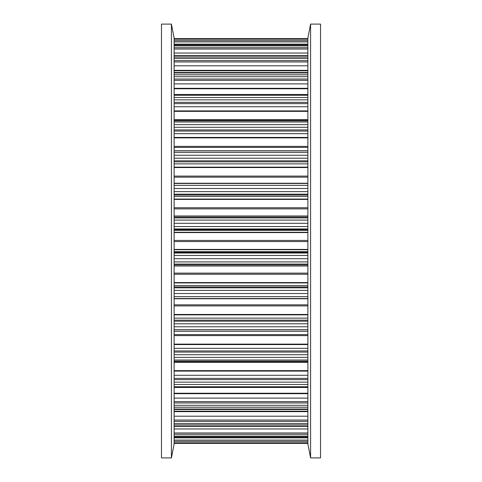<?xml version="1.0" encoding="UTF-8"?>
<svg xmlns="http://www.w3.org/2000/svg" width="482" height="482" viewBox="0 0 482 482"><rect width="100%" height="100%" fill="white"/><g stroke="black" fill="none" stroke-linecap="round" stroke-linejoin="round"><path stroke-width="0.72" d="M320.53 241L320.53 24.1L310.589 24.1L310.589 457.9L320.53 457.9L320.53 241M310.589 24.1L307.877 37.982L307.877 444.018L310.589 457.9M174.123 444.018L174.123 37.982L171.411 24.1L171.411 457.9L174.123 444.018M171.411 24.1L161.47 24.1L161.47 457.9L171.411 457.9M307.877 440.09L174.123 440.09M174.123 393.686L307.877 393.686M174.123 370.646L307.877 370.646M174.123 344.124L307.877 344.124M174.123 314.469L307.877 314.469M174.123 282.579L307.877 282.579M174.123 249.429L307.877 249.429M307.877 240.434L174.123 240.434M307.877 207.754L174.123 207.754M307.877 176.093L174.123 176.093M307.877 146.395L174.123 146.395M307.877 119.578L174.123 119.578M174.123 88.766L307.877 88.766M174.123 70.36L307.877 70.36M307.877 443.374L174.123 443.374L307.877 443.374M307.877 443.139L174.123 443.139M307.877 442.813L174.123 442.813M307.877 441.343L174.123 441.343M307.877 437.795L174.123 437.795M307.877 436.993L174.123 436.993M307.877 436.114L174.123 436.114M307.877 434.288L174.123 434.288M307.877 432.975L174.123 432.975M307.877 426.227L174.123 426.227M307.877 424.901L174.123 424.901M307.877 423.491L174.123 423.491M307.877 421.364L174.123 421.364M307.877 420.033L174.123 420.033M174.123 411.64L307.877 411.64M174.123 411.188L307.877 411.188M307.877 409.037L174.123 409.037M307.877 407.212L174.123 407.212M307.877 405.32L174.123 405.32M307.877 402.958L174.123 402.958M307.877 401.645L174.123 401.645M174.123 393.234L307.877 393.234M307.877 386.739L174.123 386.739M307.877 384.479L174.123 384.479M307.877 382.154L174.123 382.154M307.877 379.629L174.123 379.629M307.877 378.376L174.123 378.376M174.123 371.098L307.877 371.098M174.123 362.422L307.877 362.422M307.877 361.548L174.123 361.548M307.877 361.175L174.123 361.175M307.877 360.012L174.123 360.012M307.877 357.385L174.123 357.385M307.877 354.704L174.123 354.704M307.877 352.089L174.123 352.089M307.877 350.938L174.123 350.938M174.123 344.552L307.877 344.552M174.123 335.605L307.877 335.605M307.877 334.616L174.123 334.616M307.877 331.224L174.123 331.224M307.877 329.67L174.123 329.67M307.877 326.754L174.123 326.754M307.877 323.796L174.123 323.796M307.877 321.175L174.123 321.175M307.877 320.156L174.123 320.156M174.123 314.867L307.877 314.867M174.123 305.907L307.877 305.907M307.877 304.841L174.123 304.841M174.123 298.756L307.877 298.756M307.877 298.533L174.123 298.533M307.877 296.635L174.123 296.635M307.877 293.514L174.123 293.514M307.877 290.375L174.123 290.375M307.877 287.82L174.123 287.82M307.877 286.971L174.123 286.971M174.123 282.928L307.877 282.928M174.123 274.246L307.877 274.246M307.877 273.125L174.123 273.125M174.123 265.98L307.877 265.98M174.123 265.751L307.877 265.751M174.123 264.546L307.877 264.546M307.877 264.094L174.123 264.094M307.877 261.907L174.123 261.907M307.877 258.683L174.123 258.683M307.877 255.454L174.123 255.454M307.877 253.044L174.123 253.044M307.877 252.387L174.123 252.387M174.123 249.724L307.877 249.724M174.123 241.566L307.877 241.566M174.123 232.571L307.877 232.571M174.123 232.276L307.877 232.276M174.123 229.613L307.877 229.613M307.877 228.956L174.123 228.956M307.877 226.546L174.123 226.546M307.877 223.317L174.123 223.317M307.877 220.093L174.123 220.093M307.877 217.906L174.123 217.906M307.877 217.454L174.123 217.454M174.123 216.249L307.877 216.249M174.123 216.02L307.877 216.02M174.123 208.875L307.877 208.875M174.123 199.421L307.877 199.421M174.123 199.072L307.877 199.072M174.123 195.029L307.877 195.029M307.877 194.18L174.123 194.18M307.877 191.625L174.123 191.625M307.877 188.486L174.123 188.486M307.877 185.365L174.123 185.365M307.877 183.467L174.123 183.467M307.877 183.244L174.123 183.244M174.123 177.159L307.877 177.159M174.123 167.531L307.877 167.531M174.123 167.133L307.877 167.133M174.123 161.844L307.877 161.844M307.877 160.825L174.123 160.825M307.877 158.204L174.123 158.204M307.877 155.246L174.123 155.246M307.877 152.33L174.123 152.33M307.877 150.776L174.123 150.776M174.123 147.384L307.877 147.384M174.123 137.876L307.877 137.876M174.123 137.448L307.877 137.448M174.123 131.062L307.877 131.062M307.877 129.911L174.123 129.911M307.877 127.296L174.123 127.296M307.877 124.615L174.123 124.615M307.877 121.988L174.123 121.988M307.877 120.825L174.123 120.825M174.123 120.452L307.877 120.452M174.123 111.354L307.877 111.354M174.123 110.902L307.877 110.902M174.123 103.624L307.877 103.624M307.877 102.371L174.123 102.371M307.877 99.846L174.123 99.846M307.877 97.521L174.123 97.521M307.877 95.261L174.123 95.261M174.123 88.314L307.877 88.314M174.123 80.355L307.877 80.355M307.877 79.042L174.123 79.042M307.877 76.68L174.123 76.68M307.877 74.788L174.123 74.788M307.877 72.963L174.123 72.963M174.123 70.812L307.877 70.812M174.123 61.967L307.877 61.967M307.877 60.636L174.123 60.636M307.877 58.509L174.123 58.509M307.877 57.099L174.123 57.099M307.877 55.773L174.123 55.773M174.123 49.025L307.877 49.025M307.877 47.712L174.123 47.712M307.877 45.886L174.123 45.886M307.877 45.007L174.123 45.007M307.877 44.205L174.123 44.205M174.123 41.91L307.877 41.91M174.123 38.626L307.877 38.626M174.123 38.861L307.877 38.861M307.877 40.657L174.123 40.657M174.123 39.187L307.877 39.187M174.123 428.962L307.877 428.962M174.123 416.201L307.877 416.201M174.123 398.114L307.877 398.114M174.123 375.261L307.877 375.261M174.123 348.323L307.877 348.323M174.123 318.126L307.877 318.126M174.123 285.585L307.877 285.585M174.123 251.688L307.877 251.688M174.123 230.312L307.877 230.312M174.123 196.415L307.877 196.415M174.123 163.874L307.877 163.874M174.123 133.677L307.877 133.677M174.123 106.739L307.877 106.739M174.123 83.886L307.877 83.886M174.123 65.799L307.877 65.799M174.123 53.038L307.877 53.038M307.877 437.849L174.123 437.849M307.877 426.437L174.123 426.437M307.877 409.483L174.123 409.483M307.877 387.504L174.123 387.504M307.877 331.261L174.123 331.261M307.877 150.739L174.123 150.739M307.877 94.496L174.123 94.496M307.877 72.517L174.123 72.517M307.877 55.563L174.123 55.563M307.877 44.151L174.123 44.151"/></g></svg>
